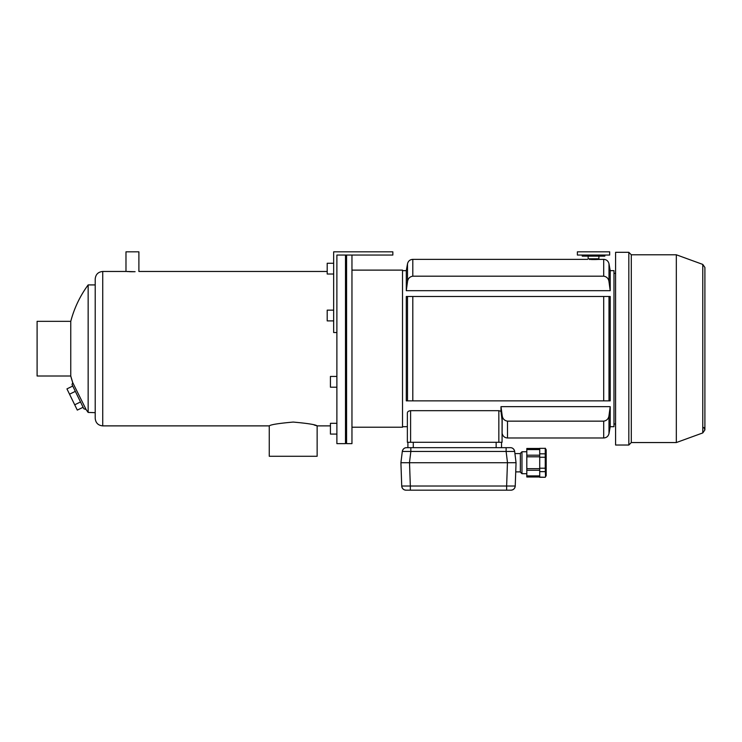 <?xml version="1.0" encoding="UTF-8"?>
<svg xmlns="http://www.w3.org/2000/svg" width="742" height="742" viewBox="0 0 742 742"><rect width="100%" height="100%" fill="white"/><g stroke="black" fill="none" stroke-linecap="round" stroke-linejoin="round"><path stroke-width="1.11" d="M346.57 442.019L345.494 442.019M357.338 255.053L351.958 255.053L351.958 443.633L346.57 443.633L346.57 255.053L345.494 255.053L345.494 443.633L336.887 443.633L336.887 255.053L392.843 255.053L392.843 251.826L333.659 251.826L333.659 332.527L336.887 332.527L336.887 255.053M351.958 427.225L402.526 427.225L402.526 270.116L351.958 270.116M72.03 384.579L83.818 408.749L86.1 409.538L72.716 382.584L70.759 375.999L70.759 321.342L37.1 321.342L37.1 375.999L70.759 375.999A107.609 107.609 0 0 0 72.716 382.584L72.03 384.579M314.163 425.008L317.14 425.88L330.431 425.88L317.14 425.88C315.73 424.637 307.745 423.367 293.192 422.068C278.649 423.367 270.672 424.637 269.263 425.88L102.739 425.88C98.167 425.435 95.653 422.921 95.208 418.349L95.208 279.001C95.653 274.419 98.167 271.915 102.739 271.461L102.739 425.88M327.203 271.461L138.893 271.461L138.893 251.826L125.982 251.826L125.982 271.461L135.1 271.693M134.692 271.702L133.514 271.73M133.17 271.73L131.065 271.72M130.88 271.72L129.284 271.674M128.273 271.618L127.448 271.572M95.208 412.673L88.15 412.431L86.1 409.538A107.609 107.609 0 0 0 88.15 412.431L88.15 284.919A107.609 107.609 0 0 0 70.759 321.342M317.14 425.88L317.14 456.274L269.263 456.274L269.263 425.88M83.095 407.275L77.298 410.103L69.535 394.188L75.332 391.359M74.71 404.798L80.507 401.969M69.535 394.188L66.947 388.882L72.744 386.053M336.887 376.444L330.431 376.444L330.431 387.203L336.887 387.203M336.887 423.32L330.431 423.32L330.431 434.079L336.887 434.079M610.212 290.688L406.291 290.688L407.506 281.747C407.952 278.547 409.723 276.692 412.802 276.191L603.7 276.191C606.798 276.701 608.561 278.556 608.996 281.747L610.212 290.688L610.212 270.654L613.977 270.654L613.977 426.687L610.212 426.687L610.212 406.662L500.989 406.662L502.195 415.594C502.631 418.785 504.402 420.64 507.491 421.15L603.7 421.15C606.78 420.649 608.551 418.803 608.996 415.594L610.212 406.662M610.212 270.654L608.996 263.809C608.301 261.045 606.539 259.561 603.7 259.357L598.033 259.44M597.82 259.45L597.041 259.487M596.865 259.496L594.407 259.552M593.888 259.552L591.207 259.524M590.178 259.496L589.491 259.468M502.195 415.594L502.065 442.288L407.367 442.288L407.367 413.016C407.414 411.736 408.49 410.957 410.595 410.678L498.837 410.678L500.989 411.291L500.989 406.662M603.7 296.485L603.7 400.856L406.291 400.856L406.291 296.485L610.212 296.485L610.212 400.856L603.7 400.856L608.996 400.856L608.996 296.485M406.291 290.688L406.291 270.654L407.506 263.809C408.193 261.045 409.964 259.561 412.802 259.357L587.608 259.357M407.506 400.856L407.506 296.485L412.802 296.485L412.802 400.856M613.977 423.997L615.591 423.997M500.989 411.291L502.065 420.287L502.065 442.288M402.526 426.687L407.367 426.687L407.367 442.288M615.591 252.308L615.591 445.033L628.826 445.033L628.826 252.308L615.591 252.308M628.826 252.308L631.294 254.784L631.294 442.557L628.826 445.033M631.294 254.784L676.324 254.784L676.324 442.557L631.294 442.557M703.824 427.485L704.9 429.896L704.9 267.445L702.776 264.412L676.324 254.784M545.518 476.447L545.249 468.221L539.722 468.221L539.722 477.264L545.249 477.264L539.722 477.125M545.249 468.221L545.249 457.248L539.722 457.248L539.722 468.221M545.249 471.643L539.722 471.643M545.834 475.019L545.518 476.429M545.824 450.375L545.834 451.73M545.546 453.056L545.249 453.826L539.722 453.826L539.722 457.248M545.249 457.248L545.249 448.344L539.722 448.344L539.722 453.826M545.249 448.344L539.722 448.344M526.811 455.505L526.811 449.578L539.722 449.578M539.722 456.803L526.811 456.803L526.811 476.995L539.722 476.995M539.722 468.666L526.811 468.666M539.722 475.891L526.811 475.891M539.722 455.198L526.811 455.198L526.811 456.803M539.722 448.474L526.811 448.474L526.811 449.578M545.249 448.205L546.186 449.819L546.186 475.65L545.249 477.264M406.041 447.704L406.458 447.667C404.334 447.723 402.952 448.984 402.303 451.451L410.845 451.451L410.845 447.667L406.57 447.667A4.304 4.304 0 0 0 402.303 451.451L400.912 462.73L401.728 486.019L410.335 486.019L410.335 490.174L510.941 490.174L506.638 490.174L506.638 486.019L515.236 486.019A4.304 4.304 0 0 1 510.941 490.174L510.941 490.174C513.436 489.97 514.865 488.579 515.236 486.019L516.052 462.73L515.736 471.884L520.355 471.884M406.57 447.667L510.403 447.667L506.118 447.667L506.118 451.451L514.67 451.451L516.052 462.73L514.929 453.585L520.355 453.585M413.285 442.288L413.285 447.667L407.905 447.667L407.905 442.288M507.445 462.73L409.519 462.73L410.335 486.019L506.638 486.019L507.445 462.73L516.052 462.73M400.912 462.73L409.519 462.73M410.335 490.174L406.032 490.174A4.304 4.304 0 0 1 401.728 486.019C402.108 488.588 403.537 489.97 406.004 490.174L410.335 490.174M501.527 442.288L501.527 447.667M516.024 462.711L507.509 462.73L506.118 451.451L410.845 451.451L409.454 462.73M401.728 486.019C402.108 488.588 403.537 489.97 406.004 490.174L405.466 490.137A4.304 4.304 0 0 1 404.418 489.859M404.204 489.766A4.304 4.304 0 0 1 403.073 488.997M403.045 488.969A4.304 4.304 0 0 1 402.22 487.865M402.108 487.652A4.304 4.304 0 0 1 401.793 486.613M515.18 486.613A4.304 4.304 0 0 1 514.855 487.652M514.753 487.865A4.304 4.304 0 0 1 513.928 488.969M513.9 488.997A4.304 4.304 0 0 1 512.768 489.766M513.306 489.46L512.546 489.859A4.304 4.304 0 0 1 511.498 490.137M510.403 447.667L510.394 447.667A4.304 4.304 0 0 1 514.67 451.451C514.021 448.975 512.629 447.723 510.505 447.667C512.629 447.723 514.021 448.975 514.67 451.451M521.969 451.757L520.355 453.371L520.355 472.097L521.969 473.711L521.969 451.757L526.811 451.757M521.969 473.711L526.811 473.711M598.905 256.129L598.905 258.819L588.146 258.819L588.146 256.129M604.823 255.053L604.823 256.129L582.229 256.129L582.229 255.053M609.674 255.053L577.387 255.053L577.387 251.826L609.674 251.826L609.674 255.053M333.659 310.147L327.203 310.147L327.203 320.906L333.659 320.906M333.659 263.262L327.203 263.262L327.203 274.021L333.659 274.021M412.802 276.191L412.802 259.357M603.7 259.357L603.7 276.191M603.7 421.15L603.7 437.984L507.491 437.984L507.491 421.15M608.996 415.594L608.996 433.541C608.301 436.296 606.539 437.78 603.7 437.984M407.506 281.747L407.506 263.809M608.996 263.809L608.996 281.747M410.595 410.678L410.595 442.288M498.837 410.678L498.837 442.288M702.776 264.412L702.776 432.929L676.324 442.557M496.148 442.288L496.148 447.667M346.57 255.322L345.494 255.322M125.982 271.461L102.739 271.461M95.208 284.919L88.15 284.919M402.526 270.654L406.291 270.654M613.977 273.344L615.591 273.344M610.212 426.687L608.996 433.541M502.195 433.541C502.891 436.296 504.653 437.78 507.491 437.984M702.776 432.929L704.9 429.896M539.722 470.27L526.811 470.27M514.948 487.438L514.438 488.366M514.41 488.422L513.353 489.432"/></g></svg>
